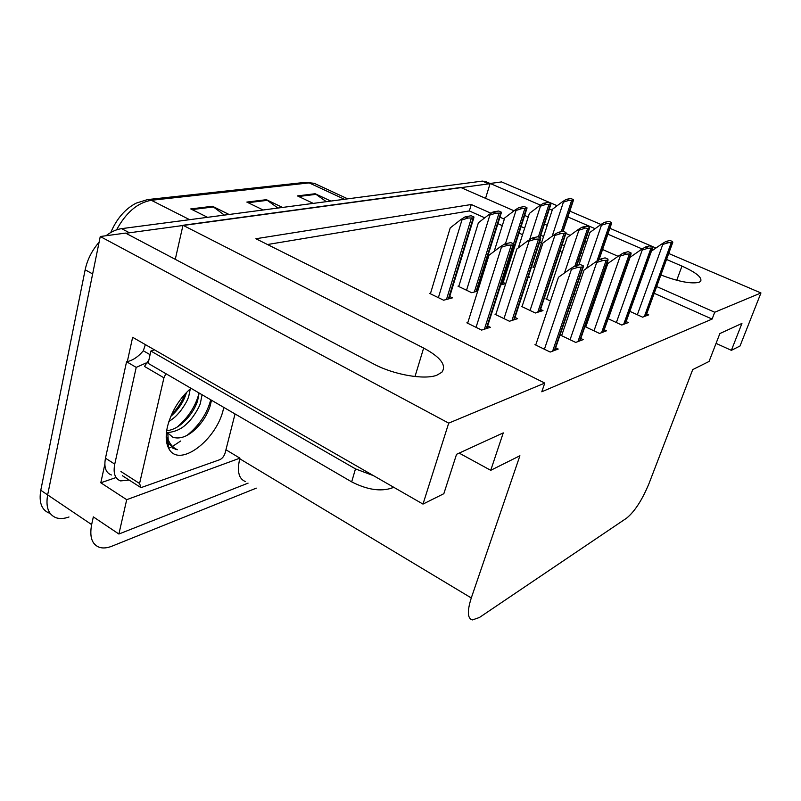 <?xml version="1.0" encoding="UTF-8"?>
<svg xmlns="http://www.w3.org/2000/svg" width="801" height="801" viewBox="0 0 801 801"><rect width="100%" height="100%" fill="white"/><g stroke="black" fill="none" stroke-linecap="round" stroke-linejoin="round"><path stroke-width="1.2" d="M660.885 274.983C678.317 281.602 691.013 284.055 698.973 282.332L700.595 281.381C702.477 277.647 696.269 272.56 681.971 266.102L666.542 259.454M68.986 516.975C64.21 518.698 59.965 518.978 56.26 517.816C48.44 514.793 45.567 507.153 47.649 494.898L100.255 236.525L125.537 233.091L373.576 363.934C393.441 374.708 424.35 380.115 436.825 375.218L441.892 372.225C446.738 365.286 440.66 357.226 423.649 348.055L182.978 225.271L460.745 187.474L514.052 210.793M115.604 477.686L100.796 482.783L104.841 464.33M127.319 361.591L132.636 337.291L422.988 504.089L443.834 493.696L456.55 454.297L503.258 432.88L490.733 470.317L519.909 455.759L471.288 597.957C467.043 611.303 467.424 618.622 472.44 619.924L479.399 617.501L626.642 518.127C634.752 511.479 642.212 499.934 649.03 483.494L692.715 369.611L709.055 361.461L719.869 333.556L741.936 323.434L731.373 350.337L740.014 346.022L760.95 292.966L668.715 253.476M225.942 449.761L239.899 458.152L126.708 499.684L100.796 482.783M239.899 458.152L239.739 458.773C236.866 471.469 238.808 479.078 245.567 481.601M126.708 499.684L118.888 534.027L248.07 483.133M256.29 488.139L111.99 546.162C107.284 548.034 103.139 548.435 99.544 547.383C91.975 544.58 89.342 536.98 91.644 524.595L93.337 516.885L118.888 534.027M491.043 213.266L471.278 204.515L255.899 238.738L544.77 383.078L448.71 423.128L422.988 504.089M448.71 423.128L100.255 236.525M655.959 248.02L609.891 228.295M600.98 224.48L569.821 211.134M557.166 205.717L501.566 181.917L490.132 183.469L540.465 205.146M642.192 248.971L607.859 234.172M595.103 228.685L567.879 216.961M552.199 210.202L549.356 208.981M524.665 215.439L528.239 217.001M544.42 224.08L547.253 225.321M565.896 233.471L570.212 235.364M584.9 241.782L586.512 242.493M602.562 249.511L618.102 256.31M760.95 292.966L714.722 312.24L656.67 286.548M607.398 264.751L606.557 264.38M582.667 253.807L581.055 253.096M564.455 245.747L562.142 244.726M543.589 236.515L540.765 235.264M524.655 228.135L521.101 226.563M504.34 219.154L499.944 217.201M485.556 198.328L490.132 183.469M175.279 259.324L182.978 225.271M716.064 343.389L731.373 350.337M459.163 453.096L490.733 470.317M544.77 383.078L541.786 391.779L712.099 319.078L714.722 312.24M484.765 217.822L469.326 210.933L267.474 244.525M469.326 210.933L471.278 204.515M712.099 319.078L654.207 293.296M605.085 271.409L604.234 271.038M580.415 260.425L578.813 259.704M562.252 252.335L559.949 251.304M541.436 243.063L539.594 242.242M522.562 234.653L519.018 233.071M502.307 225.632L497.922 223.669M561.841 334.978L560.87 335.329L575.719 342.428L583.178 339.604L580.775 338.463M585.972 326.287L585.03 326.628L599.518 333.436L606.487 330.803L604.214 329.742M608.119 318.718L621.766 325.036L628.294 322.573L626.142 321.581M629.826 311.329L642.612 317.166L648.73 314.853L646.697 313.932M535.969 344.29L534.968 344.65L550.197 352.06L558.207 349.036L555.664 347.804M495.979 314.012L495.028 314.292L509.446 321.251L517.576 318.658L515.013 317.426M522.232 306.052L521.311 306.332L535.388 313.001L542.988 310.588L540.555 309.436M546.783 298.613L545.892 298.873L550.487 301.026M573.977 294.207L575.539 294.928M467.854 322.533L466.863 322.833L481.631 330.082L490.362 327.309L487.639 325.987M478.167 289.672L477.336 289.281M458.923 285.937L458.012 286.167L471.699 292.705L477.726 291.093M500.775 284.916L505.641 283.614L503.188 282.473M528.029 277.627L529.761 277.156L528.38 276.525M533.646 266.853L532.825 267.063L534.728 267.935M430.588 293.176L429.646 293.416L443.634 300.215L452.435 297.862L449.711 296.55M125.887 233.271L490.072 183.679M56.26 517.816C48.44 514.793 45.567 507.153 47.649 494.898L92.646 273.942L85.156 269.787C87.349 259.574 91.995 250.393 99.104 242.222M110.758 232.54C116.716 218.653 125.186 208.851 136.17 203.134L147.524 199.589L305.602 182.328L309.136 182.898L151.329 200.29L147.524 199.589M49.492 513.201C41.642 510.137 38.738 502.497 40.781 490.272L85.156 269.787M105.992 235.744C111.249 231.729 116.455 229.356 121.612 228.645L482.402 181.096L486.127 181.787M224.34 215.109L212.485 206.268L229.086 214.488M207.529 217.321L190.758 208.921L212.485 206.268M326.317 201.672L315.143 193.732L330.833 201.071M313.281 203.384L297.421 195.905L315.143 193.732M277.907 208.05L266.403 199.689L282.543 207.439M263.139 209.992L246.828 202.072L266.403 199.689M473.201 217.912L473.972 216.991L471.208 215.759L465.241 216.791L468.014 218.032L473.201 217.912L448.37 298.953M430.397 293.777L450.212 227.925L460.915 219.514L461.937 219.985L468.014 218.032M460.915 219.514L465.241 216.791M513.02 244.956L513.701 243.925L510.788 242.603L504.88 243.884L507.814 245.206L513.02 244.956L486.277 328.61M467.634 323.214L488.97 255.279L500.355 246.708L501.436 247.209L507.814 245.206M500.355 246.708L504.88 243.884M582.868 266.983L583.328 265.872L580.314 264.53L574.918 265.982L577.952 267.344L582.868 266.983L554.352 350.488M535.729 345.021L558.467 277.266L570.342 268.806L571.463 269.316L577.952 267.344M570.342 268.806L574.918 265.982L587.614 228.545L589.576 228.015L589.516 227.324L586.813 226.152L582.017 227.194L587.614 228.545M154.453 349.827L150.898 351.048L148.135 363.334L351.669 481.872C367.098 489.741 380.515 491.804 391.929 488.039L393.661 487.238M150.898 351.048L355.484 468.885L373.616 475.724M129.171 480.069L120.591 480.9C114.994 478.828 113.041 473.231 114.753 464.119L136.21 367.389L126.568 361.722L105.472 458.192C103.8 467.283 105.782 472.88 111.429 474.983M145.351 344.6L143.319 350.778C138.002 357.046 132.425 360.69 126.568 361.722M143.319 350.778L150.077 354.693M145.902 363.043L136.21 367.389M500.695 213.076L501.366 212.205L498.663 211.013L493.096 211.975L495.799 213.176L500.695 213.076L476.094 291.534M458.743 286.518L478.387 222.768L488.9 214.618L489.902 215.058L495.799 213.176M488.9 214.618L493.096 211.975M526.377 208.56L526.958 207.729L524.315 206.588L519.108 207.479L521.751 208.64L526.377 208.56L502.027 284.585M494.197 251.334L504.72 217.942L515.033 210.042L516.014 210.473L521.751 208.64M515.033 210.042L519.108 207.479M550.427 204.325L550.918 203.534L548.345 202.433L543.458 203.274L546.052 204.385L550.427 204.325L539.604 237.486M518.307 247.899L529.381 213.436L539.504 205.757L540.465 206.167L546.052 204.385M539.504 205.757L543.458 203.274M572.995 200.36L573.416 199.599L570.893 198.538L566.307 199.329L568.84 200.4L572.995 200.36L562.692 231.379M533.476 267.364L552.53 209.201L562.462 201.732L563.403 202.132L568.84 200.4M562.462 201.732L566.307 199.329M540.184 238.978L540.755 237.997L537.912 236.736L532.415 237.927L535.268 239.199L540.184 238.978L513.741 319.879M495.769 314.653L516.875 248.961L528.029 240.65L529.091 241.131L535.268 239.199M528.029 240.65L532.415 237.927M565.486 233.411L565.967 232.48L563.193 231.269L558.057 232.38L560.85 233.602L565.486 233.411L539.373 311.739M522.022 306.673L542.888 243.073L553.811 235.013L554.853 235.474L560.85 233.602M553.811 235.013L558.057 232.38M546.582 299.204L567.188 237.567L577.901 229.747L578.913 230.187L584.74 228.365M577.901 229.747L582.017 227.194M611.243 223.339L611.574 222.498L608.93 221.366L604.435 222.338L607.088 223.479L611.243 223.339L598.537 260.155M578.893 264.911L589.947 232.42L600.44 224.821L601.421 225.241L607.088 223.479M600.44 224.821L604.435 222.338M607.639 260.205L608.019 259.154L605.085 257.862L600.069 259.214L603.013 260.515L607.639 260.205L579.554 340.976M561.601 335.679L584.019 270.147L595.634 261.947L596.725 262.428L603.013 260.515M595.634 261.947L600.069 259.214M630.727 253.897L631.018 252.896L628.164 251.654L623.478 252.916L626.352 254.167L630.727 253.897L603.073 332.095M585.741 326.958L607.829 263.519L619.193 255.559L620.254 256.02L626.352 254.167M619.193 255.559L623.478 252.916M652.284 248L652.505 247.048L649.721 245.857L645.346 247.038L648.139 248.24L652.284 248L625.06 323.794M608.319 318.808L630.067 257.321L641.18 249.592L642.222 250.032L648.139 248.24M641.18 249.592L645.346 247.038M672.46 242.483L672.62 241.572L669.906 240.43L665.801 241.532L668.535 242.693L672.46 242.483L645.676 316.015M651.443 251.134L661.766 244.005L662.777 244.435L668.535 242.693M661.766 244.005L665.801 241.532M223.799 407.409L223.459 408.84C216.731 440.31 178.583 468.965 168.671 448.28C165.847 442.833 165.457 435.564 167.509 426.452C171.484 411.374 179.304 398.648 190.938 388.265M166.238 435.153L168.4 443.484L175.439 449.331L177.361 449.711C173.226 447.889 170.172 444.535 168.18 439.669L167.809 433.021L173.286 437.596L176.951 437.957C181.947 438.117 187.194 435.994 192.711 431.589C200.811 424.77 206.558 416.45 209.952 406.628L211.504 400.25M167.589 432.59C175.549 431.789 182.027 428.735 187.034 423.439C193.081 418.292 200.07 405.957 200.47 402.763L202.072 394.753M166.878 430.748C172.125 430.097 177.211 427.674 182.117 423.489C189.497 417.001 194.643 409.531 197.547 401.051L199.139 393.041M170.793 416.37L171.244 415.989C178.313 409.611 183.219 402.362 185.942 394.242L186.463 392.46M168.851 421.616C175.499 416.91 175.809 416.39 180.135 411.504C185.021 404.926 187.925 399.739 188.836 395.934L190.318 388.795M173.286 437.596L176.951 437.957M235.033 413.947L225.131 452.945C224.08 456.25 222.308 458.492 219.814 459.684L140.966 487.649L139.574 483.484L163.935 377.802L165.877 373.677M163.935 377.802L144.47 366.417L148.896 359.929M166.878 443.353L167.799 443.494M171.384 414.998C177.522 408.54 182.137 401.471 185.221 393.772M177.211 427.043C188.505 417.271 195.794 405.927 199.069 393.001M187.094 435.344C199.189 425.501 207.069 413.646 210.733 399.799M166.468 441.081L168.45 444.415M172.455 447.989L177.361 449.711M676.745 280.27L681.971 266.102M414.998 376.54L423.649 348.055M91.644 524.595L40.781 490.272M471.288 597.957L239.739 458.773M317.006 184.61L314.232 183.319L309.136 182.898L344.43 199.279M189.637 219.684L151.329 200.29C137.632 202.623 126.047 212.485 116.576 229.857M121.612 228.645L129.121 232.6M482.402 181.096L488.45 183.699M267.454 200.32L248.11 202.703M213.567 206.938L192.07 209.582M316.165 194.343L298.673 196.485M446.487 299.454L471.328 218.232M438.377 297.662L461.937 219.985M484.405 329.201L511.168 245.366M476.054 327.349L501.436 247.209M552.63 351.138L581.176 267.454M544.41 349.246L571.463 269.316M114.753 464.119L105.472 458.192M392.4 486.517L391.929 488.039M355.484 468.885L351.669 481.872M474.332 292.005L498.943 213.376M466.542 290.242L489.902 215.058M513.551 243.854L524.745 208.841M505.441 243.764L516.014 210.473M538.352 236.936L548.895 204.595M529.611 239.669L540.465 206.167M561.241 231.689L571.564 200.61M552.149 236.245L563.403 202.132M511.989 320.44L538.452 239.359M503.989 318.618L529.091 241.131M537.741 312.26L563.874 233.772M530.052 310.478L554.853 235.474M576.44 265.572L589.125 228.215M564.495 272.971L578.913 230.187M596.905 261.166L609.841 223.649M586.682 268.265L601.421 225.241M577.952 341.576L606.067 260.635M570.062 339.724L596.725 262.428M601.571 332.665L629.266 254.297M593.992 330.843L620.254 256.02M623.669 324.325L650.913 248.37M616.37 322.543L642.222 250.032M644.364 316.505L671.178 242.833M637.336 314.763L662.777 244.435M180.656 441.011L172.525 446.417M171.164 447.118L168.661 448.26L168.4 443.484M139.574 483.484L120.921 471.529M305.602 182.328L314.232 183.319L347.734 198.848M484.835 181.236L490.122 183.509M449.031 298.773L473.892 217.632M486.858 328.42L513.651 244.685M554.803 350.317L583.348 266.753M476.685 291.374L501.316 212.826M502.557 284.445L526.948 208.34M539.984 237.657L550.938 204.125M563.123 231.279L573.466 200.18M514.262 319.719L540.735 238.738M539.844 311.589L565.987 233.191M576.86 265.461L589.576 228.015M598.978 259.884L611.654 223.159M579.964 340.825L608.079 259.995M603.433 331.954L631.118 253.707M625.391 323.664L652.635 247.829M645.976 315.894L672.78 242.323M140.025 487.038L122.373 475.704"/></g></svg>
